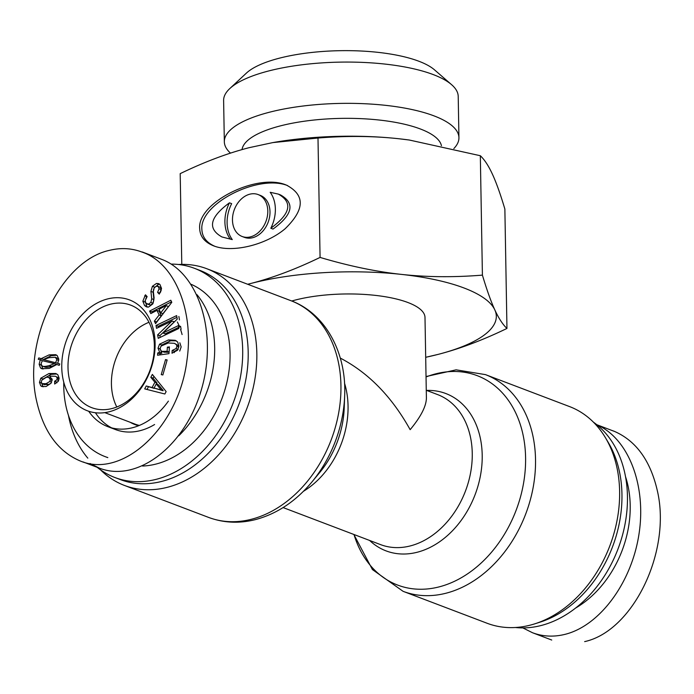 <?xml version="1.0" encoding="UTF-8"?>
<svg xmlns="http://www.w3.org/2000/svg" width="694" height="694" viewBox="0 0 694 694"><rect width="100%" height="100%" fill="white"/><g stroke="black" fill="none" stroke-linecap="round" stroke-linejoin="round"><path stroke-width="1.04" d="M340.277 358.078C368.514 372.817 391.806 396.682 410.154 429.673C420.946 416.652 426.359 406.059 426.402 397.888L424.997 317.453A80.252 24.863 179 0 0 407.933 302.523A80.252 24.863 179 0 0 291.758 301.014M130.194 422.282A55.286 41.562 -69.2 0 0 134.966 424.572A55.286 41.562 -69.2 0 0 138.653 425.717M178.584 264.501A115.915 87.14 110.8 0 1 206.769 268.717A115.915 87.14 110.8 0 1 254.594 380.867A115.915 87.14 110.8 0 1 167.514 487.266A115.915 87.14 110.8 0 1 124.417 485.427A115.915 87.14 110.8 0 1 100.543 469.855M171.132 264.102A111.908 84.121 110.8 0 1 194.355 268.283L199.846 270.374A111.908 84.121 110.8 0 1 246.023 378.646A111.908 84.121 110.8 0 1 161.954 481.358A111.908 84.121 110.8 0 1 120.348 479.589L114.848 477.498A111.908 84.121 110.8 0 1 97.169 467.296M194.355 268.283A111.908 84.121 110.8 0 1 240.523 376.556A111.908 84.121 110.8 0 1 156.454 479.268A111.908 84.121 110.8 0 1 114.848 477.498M87.817 458.144A111.908 84.121 110.8 0 1 68.446 415.342M530.285 625.129A115.915 87.14 110.8 0 1 487.188 623.29L403.101 591.331A115.915 87.14 -69.2 0 0 446.199 593.17A115.915 87.14 -69.2 0 0 533.278 486.772A115.915 87.14 -69.2 0 0 485.453 374.621L569.548 406.58A115.915 87.14 110.8 0 1 605.498 437.801A115.915 87.14 110.8 0 1 534.805 623.828A115.915 87.14 110.8 0 1 530.285 625.129M605.498 437.801L608.326 442.555A111.908 84.121 110.8 0 1 540.079 622.145L534.805 623.828M593.413 422.152A111.908 84.121 110.8 0 1 623.012 533.2A111.908 84.121 110.8 0 1 541.216 625.494A111.908 84.121 110.8 0 1 515.373 627.497M191.188 284.323A95.85 72.055 110.8 0 1 225.932 386.194A95.85 72.055 110.8 0 1 142.574 466.038M139.355 425.422A54.835 41.224 110.8 0 1 135.122 424.155L104.803 412.626M116.792 406.988A54.835 41.224 110.8 0 1 148.984 322.294M63.761 382.221A95.85 72.055 -69.2 0 0 105.158 456.643A95.85 72.055 -69.2 0 0 107.83 457.58M178.783 435.754A95.85 72.055 -69.2 0 0 196.949 294.655M88.693 411.247A66.876 50.272 -69.2 0 0 107.761 426.628L115.456 429.551A66.876 50.272 -69.2 0 0 140.318 430.618A66.876 50.272 -69.2 0 0 154.597 424.52M95.451 412.748A66.876 50.272 -69.2 0 0 111.682 427.886M110.268 304.258A54.835 41.224 110.8 0 1 130.663 305.126A54.835 41.224 110.8 0 1 149.713 371.03A54.835 41.224 110.8 0 1 91.695 407.647A54.835 41.224 110.8 0 1 69.07 354.591A54.835 41.224 110.8 0 1 110.268 304.258M42.013 383.643L46.064 383.695L49.777 381.509L50.35 379.653L48.667 377.293L46.359 377.258L41.848 380.139L41.276 381.995L42.013 383.643L44.676 384.754M52.128 379.089L48.667 377.293M44.216 384.476L48.268 384.528L50.94 383.383M54.626 381.24L56.83 379.809L57.212 378.49L56.578 376.946L55.442 376.261L49.777 376.131L52.171 379.67L51.018 383.27L46.116 386.497L41.926 386.541L40.738 385.803L39.463 382.342L40.807 378.204L48.927 373.537L55.789 373.493L57.854 374.777L59.129 378.117L58.27 381.275L54.679 384.034L54.626 381.24L56.83 382.073L58.07 381.561M56.839 382.871L56.83 382.073M43.002 379.045L51.122 374.378L56.83 373.997M43.132 386.81L41.657 383.183M59.129 378.221L55.442 376.261M43.522 359.622L57.819 363.318L43.522 359.622L49.153 357.67L55.381 357.245L58.799 359.171M55.615 362.485L56.882 359.709L55.381 357.245M42.004 365.877C42.898 366.71 45.327 366.614 49.291 365.582L54.418 363.647L42.325 360.663L41.059 363.803L42.004 365.877L44.763 367.048M54.418 363.647L56.622 364.48L51.495 366.423C47.53 367.447 45.101 367.542 44.208 366.718M43.011 369.052L41.345 365.001M41.276 358.607L49.109 354.877L55.746 354.695L57.22 355.588L58.799 359.214L57.758 363.274L59.797 363.968L59.207 365.348L56.865 364.48L49.343 368.384L41.787 368.74L40.53 367.976L39.142 364.298L40.287 359.848L38.248 359.266L38.829 357.896L43.47 359.449L51.304 355.71L56.752 355.215M57.758 363.274L59.762 364.038M38.829 357.896L43.47 359.449M40.521 359.934L41.033 358.729M40.287 359.848L42.473 360.698M107.449 298.975A59.294 44.572 -69.2 0 0 68.498 393.975A59.294 44.572 -69.2 0 0 149.349 373.077A59.294 44.572 -69.2 0 0 107.449 298.975M167.141 359.969L162.864 374.968L161.242 374.613L165.528 359.622L167.141 359.969M178.401 325.599L178.887 328.436L158.249 338.316L157.651 334.864L171.991 321.053L156.514 328.323L156.02 325.486L176.658 315.605L177.265 319.058L162.943 332.999L178.401 325.599L180.596 326.432L181.091 329.277M156.957 310.357L150.798 313.593L149.609 311.077L170.793 300.224L171.791 302.315L155.56 323.647L154.372 321.131L159.143 314.963L156.957 310.357L159.16 311.19L161.346 315.796L159.143 314.963M154.276 287.689L153.348 291.48L154.094 298.004L152.81 303.911L148.551 307.06L146.503 306.895L144.56 305.525L142.843 301.231L145.436 294.794L147.137 296.59L145.133 300.78L145.992 303.209L148.395 304.224L150.867 302.437L151.717 298.75L150.919 291.402L152.411 286.292L156.436 283.464L158.657 283.638L159.976 284.531L161.546 288.487L159.282 294.117L157.581 292.321L159.108 288.782L158.406 286.691L156.592 286.119L154.276 287.689M171.999 353.229L172.173 350.453L176.024 348.605L176.918 346.375L176.484 344.727L174.42 343.313L168.269 342.975L161.138 346.072L160.141 348.31L160.852 350.574L162.023 351.381L167.107 351.285L167.367 347.173L169.405 346.896L168.98 353.654L157.564 355.233L157.712 352.977L159.672 352.318L158.015 348.206L159.551 344.189L168.46 339.93L175.244 340.312L177.621 341.942L178.957 346.089L177.525 350.236L171.999 353.229M154.892 382.255L150.824 377.31L152.35 374.422L166.144 391.589L164.868 394.001L144.69 388.883L146.226 385.985L152.081 387.556L154.892 382.255L157.087 383.088L153.018 378.143L153.947 376.4M160.956 389.646L156.228 383.947L158.423 384.78L163.151 390.479L160.826 389.889L163.151 390.479M156.228 383.947L154.059 388.041L163.029 390.722M154.059 388.041L160.826 389.889M150.824 377.31L153.018 378.143M152.081 387.556L154.398 388.172M156.566 384.077L157.087 383.088M146.226 385.985L154.285 388.397M147.015 389.473L148.421 386.818M174.289 352.639L174.376 351.285L178.228 349.438M172.173 350.453L174.376 351.285M179.824 342.775L181.16 346.931L179.72 351.069M160.869 346.427L161.745 345.022L170.663 340.763L176.267 340.797M159.672 352.318L161.876 353.151L160.21 349.047M157.712 352.977L159.906 353.819L161.876 353.151M159.837 354.92L159.906 353.819M167.367 347.173L169.345 347.928M167.107 351.285L169.084 352.04M162.023 351.381L164.218 352.214L169.076 352.153M178.965 346.037L174.42 343.313M161.129 290.803L160.6 287.524L157.677 286.188M157.581 292.321L159.776 293.154L160.704 291.836M154.172 287.837L158.631 284.297L159.672 284.236M147.258 304.119L150.589 305.056L153.07 303.269L153.921 299.582L153.114 292.235L153.643 288.947M145.775 298.611L147.024 296.468M147.622 307.13L146.764 306.366L145.133 300.936M166.161 305.542L159.03 309.307L160.722 312.873L162.917 313.705L168.46 306.583L166.161 305.542L168.46 306.583M160.722 312.873L166.256 305.75M154.372 321.131L156.566 321.973L161.346 315.796M149.609 311.077L151.804 311.91L171.539 301.803M152.238 312.829L151.804 311.91M162.943 332.999L165.137 333.831L180.596 326.432M178.861 316.447L179.46 319.899M156.02 325.486L158.215 326.319L176.961 317.349M158.406 327.421L158.215 326.319M171.965 320.932L174.168 321.764L171.991 321.053M157.651 334.864L159.846 335.696L174.185 321.886M160.141 337.414L159.846 335.696M165.528 359.622L167.081 360.212M107.761 426.628A66.876 50.272 -69.2 0 0 168.39 401.115M182.088 334.56A66.876 50.272 -69.2 0 0 180.579 329.52M179.191 325.902A66.876 50.272 -69.2 0 0 177.326 321.955M142.235 251.965L161.494 259.278C199.447 273.236 218.029 334.786 201.13 390.548C184.795 446.52 137.082 482.894 99.372 468.129L90.073 463.531M109.305 250.387C61.428 260.797 23.102 338.958 36.253 399.432C43.054 430.801 57.645 451.291 80.044 460.894C122.959 479.268 178.792 426.827 186.92 360.507C194.233 311.406 175.027 263.173 142.166 252.13C131.66 248.131 120.704 247.55 109.305 250.387M625.52 476.665A95.85 72.055 110.8 0 1 575.578 608.065M522.825 627.896L532.471 632.72C542.968 636.65 553.942 637.161 565.393 634.255C600.197 625.389 631.844 582.162 639.061 533.617C646.461 485.089 628.365 438.356 596.935 424.823M611.856 430.436L613.904 431.156C636.329 440.751 650.946 461.215 657.747 492.54C670.855 552.997 632.494 631.202 584.652 641.612M242.163 236.498L244.366 237.339A22.434 16.864 -69.2 0 0 268.101 222.358A22.434 16.864 -69.2 0 0 260.302 195.396L258.107 194.563A22.434 16.864 -69.2 0 0 232.473 220.093A22.434 16.864 -69.2 0 0 242.163 236.498A22.434 16.864 -69.2 0 0 265.897 221.525A22.434 16.864 -69.2 0 0 258.107 194.563M229.454 202.822C209.744 217.257 207.228 228.63 221.924 236.949L232.282 239.603A32.045 24.09 110.8 0 1 231.649 203.654L229.454 202.822A32.045 24.09 110.8 0 0 230.078 238.771M221.924 236.949L232.282 239.603M270.816 228.239C290.526 213.804 293.042 202.431 278.355 194.112L270.192 192.29A32.045 24.09 110.8 0 1 270.816 228.239L273.02 229.072C292.729 214.637 295.236 203.264 280.55 194.953L279.422 194.554M214.845 246.292C206.5 242.631 202.18 237.001 201.876 229.41C199.447 203.863 258.168 173.864 287.628 185.602M199.681 228.569C197.183 202.596 257.621 172.398 286.544 185.168C305.282 195.101 304.787 209.649 285.069 228.803C265.733 245.103 232.273 253.119 213.726 245.893C204.695 242.293 200.011 236.515 199.681 228.569M247.68 284.262L251.323 283.343C272.933 277.774 295.852 269.133 320.073 257.422L317.991 138.028L272.829 142.591L248.955 147.718C227.346 153.287 204.426 161.928 180.197 173.639L181.785 264.388M506.958 328.444C482.729 340.155 459.81 348.796 438.2 354.365A151.587 46.966 179 0 0 494.822 309.897A151.587 46.966 179 0 0 401.384 274.39C426.845 277.184 453.85 277.427 482.408 275.128C486.841 289.962 490.979 301.552 494.822 309.897C498.674 318.277 502.716 324.462 506.958 328.444L504.868 209.041C500.443 194.207 496.305 182.617 492.454 174.272C488.611 165.892 484.559 159.707 480.326 155.725L409.339 140.032L399.015 138.765A151.587 46.966 -1 0 1 409.156 140.006A151.587 46.966 -1 0 1 409.243 140.015M425.691 357.289A151.587 46.966 179 0 0 438.2 354.365L425.691 357.306M242.041 149.592A99.867 30.944 -1 0 1 311.233 120.34A99.867 30.944 -1 0 1 420.417 128.997A99.867 30.944 -1 0 1 441.436 145.714M230.486 153.122A117.312 36.348 -1 0 1 224.336 141.793A117.312 36.348 -1 0 1 303.087 106.017A117.312 36.348 -1 0 1 433.993 115.872A117.312 36.348 -1 0 1 458.934 137.698A117.312 36.348 -1 0 1 453.841 148.568M451.603 84.685L434.479 69.825A99.485 30.822 179 0 0 340.077 50.688A99.485 30.822 179 0 0 246.405 73.104L229.809 88.554A117.312 36.348 -1 0 1 340.277 62.122A117.312 36.348 -1 0 1 451.603 84.685A117.312 36.348 -1 0 1 458.214 96.414L458.934 137.698M224.336 141.793L223.615 100.509A117.312 36.348 -1 0 1 229.809 88.554M272.829 142.591L274.165 142.357A151.587 46.966 -1 0 1 399.015 138.765C373.554 135.963 346.549 135.72 317.991 138.028M320.073 257.422C348.822 265.976 375.922 271.632 401.384 274.39A151.587 46.966 179 0 0 251.323 283.343A151.587 46.966 179 0 0 247.758 284.288M482.408 275.128L480.326 155.725M344.51 383.157A80.252 60.326 110.8 0 1 303.399 491.335M312.005 481.87L319.682 472.562A84.156 63.267 -69.2 0 0 344.207 408.011L344.658 395.962A112.012 84.2 110.8 0 1 312.005 481.87C296.026 501.111 277.288 513.664 255.774 519.528C239.413 523.718 223.659 522.998 208.504 517.377A115.915 87.14 -69.2 0 0 251.61 519.216A115.915 87.14 -69.2 0 0 338.689 412.826A115.915 87.14 -69.2 0 0 290.864 300.667C325.573 313.41 346.748 353.107 344.658 395.962M426.272 390.28L437.593 394.582A80.252 60.326 110.8 0 1 470.697 472.232A80.252 60.326 110.8 0 1 410.414 545.892A80.252 60.326 110.8 0 1 380.572 544.616L283.109 507.574M369.633 540.461A84.156 63.267 -69.2 0 0 417.346 552.216A84.156 63.267 -69.2 0 0 482.052 462.473A84.156 63.267 -69.2 0 0 426.645 390.427M426.038 376.972A112.012 84.2 110.8 0 1 525.358 451.846A112.012 84.2 110.8 0 1 439.267 586.846A112.012 84.2 110.8 0 1 353.992 534.51M49.612 377.892L51.807 378.724M46.064 383.695L48.268 384.528M49.777 381.509L51.616 382.212M50.35 379.653L52.145 380.338M48.927 373.537L51.122 374.378M40.807 378.204L42.863 378.985M39.463 382.342L41.614 383.166M40.738 385.803L42.933 386.645M56.578 376.946L58.773 377.779M57.212 378.49L59.059 379.193M56.83 379.809L58.686 380.52M56.882 359.709L58.73 360.412M56.145 357.705L58.339 358.538M49.291 365.582L51.495 366.423M39.142 364.298L41.345 365.131M40.53 367.976L42.724 368.809M49.109 354.877L51.304 355.71M168.46 339.93L170.663 340.763M159.551 344.189L161.745 345.022M158.015 348.206L160.167 349.03M165.059 351.563L167.254 352.405M176.484 344.727L178.688 345.56M176.918 346.375L178.844 347.113M176.024 348.605L178.08 349.386M159.108 288.782L161.312 289.615M156.436 283.464L158.631 284.297M152.411 286.292L154.606 287.125M150.919 291.402L153.114 292.235M151.717 298.75L153.921 299.582M150.867 302.437L153.07 303.269M148.395 304.224L150.589 305.056M144.647 295.878L146.85 296.711M142.843 301.231L145.046 302.064M144.56 305.525L146.764 306.366M124.417 485.427L208.504 517.377M206.769 268.717L290.864 300.667M353.836 534.458L372.435 569.574L403.101 591.331M426.029 376.547L456.114 369.833L485.453 374.621M105.158 456.643L107.7 457.606M99.337 468.12L82.994 461.909M596.788 424.702L613.886 431.2M532.463 632.72L551.73 640.042M278.355 194.112L280.55 194.953"/></g></svg>
